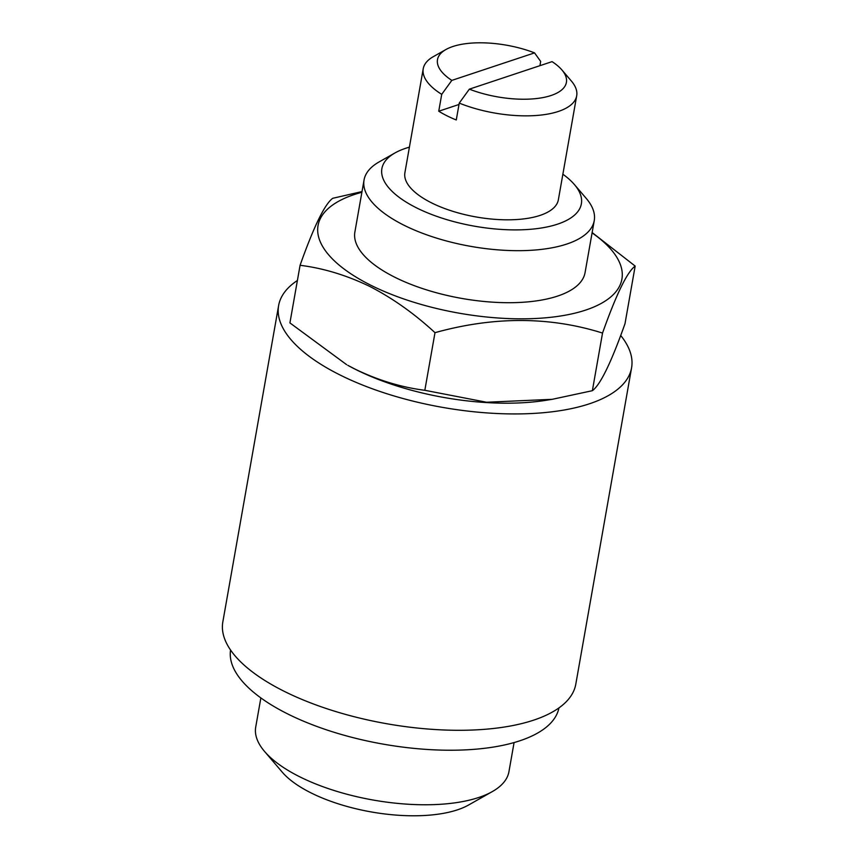 <?xml version="1.0" encoding="UTF-8"?>
<svg xmlns="http://www.w3.org/2000/svg" width="858" height="858" viewBox="0 0 858 858"><rect width="100%" height="100%" fill="white"/><g stroke="black" fill="none" stroke-linecap="round" stroke-linejoin="round"><path stroke-width="1.29" d="M561.904 69.938A65.444 26.223 -170 0 1 544.165 97.34A65.444 26.223 -170 0 1 469.347 89.157L552.069 61.637A65.444 26.223 -170 0 1 561.904 69.938L571.331 80.984A77.917 31.22 -170 0 1 576.694 95.796L558.365 199.764A77.917 31.22 -170 0 1 511.304 219.777A77.917 31.22 -170 0 1 431.585 202.885A77.917 31.22 -170 0 1 404.901 172.705L423.23 68.737A77.917 31.22 -170 0 1 433.333 56.649L445.978 49.496A65.444 26.223 -170 0 1 534.545 52.885L451.823 80.395A65.444 26.223 -170 0 1 445.978 49.496M576.694 95.796A77.917 31.22 -170 0 1 459.245 103.099L456.274 119.97A77.917 31.22 -170 0 1 446.943 115.787A77.917 31.22 -170 0 1 438.749 111.218L441.72 94.348A77.917 31.22 -170 0 1 423.23 68.737M539.929 65.669L540.679 61.433L534.545 52.885M562.869 174.217A101.287 40.594 -170 0 1 574.42 184.567A101.287 40.594 -170 0 1 539.918 228.217A101.287 40.594 -170 0 1 416.57 207.872A101.287 40.594 -170 0 1 395.012 152.928A101.287 40.594 -170 0 1 409.405 147.158M574.42 184.567L586.207 198.37A116.87 46.836 -170 0 1 594.251 220.592A116.87 46.836 -170 0 1 523.659 250.611A116.87 46.836 -170 0 1 404.086 225.268A116.87 46.836 -170 0 1 364.049 179.998A116.87 46.836 -170 0 1 379.204 161.872L395.012 152.928M364.049 179.998L354.88 232.025A116.87 46.836 10 0 0 394.916 277.284A116.87 46.836 10 0 0 514.478 302.638A116.87 46.836 10 0 0 585.07 272.608L594.251 220.592M592.084 232.872A154.268 61.819 -170 0 1 573.97 313.385A154.268 61.819 -170 0 1 370.892 285.274A154.268 61.819 -170 0 1 361.883 192.278M592.138 232.55L635.167 266.077C627.219 271.857 616.344 294.187 602.53 333.065C549.731 316.441 493.886 316.312 434.995 332.668C414.285 313.567 392.535 298.144 369.744 286.422C346.557 275.236 323.337 268.189 300.075 265.294C313.835 226.523 324.71 204.193 332.7 198.305L362.012 191.581M552.241 399.313L546.149 400.289A154.268 61.819 -170 0 1 356.016 369.637A154.268 61.819 -170 0 1 347.79 365.315L355.158 369.165C378.056 380.255 401.287 387.301 424.828 390.293L486.583 402.241L552.241 399.313L592.374 390.69C600.31 384.91 611.186 362.58 624.999 323.702L635.167 266.077M300.075 265.294L289.918 322.908L346.6 364.65M558.944 707.914A166.742 66.817 -170 0 1 457.636 750.149A166.742 66.817 -170 0 1 287.762 713.963A166.742 66.817 -170 0 1 230.555 649.999M620.699 335.467A179.204 71.815 -170 0 1 631.585 367.792A179.204 71.815 -170 0 1 523.337 413.835A179.204 71.815 -170 0 1 340.004 374.967A179.204 71.815 -170 0 1 278.625 305.555A179.204 71.815 -170 0 1 297.404 280.48M631.585 367.792L575.804 684.148A179.204 71.815 -170 0 1 467.556 730.19A179.204 71.815 -170 0 1 284.223 691.323A179.204 71.815 -170 0 1 222.833 621.911L278.625 305.555M514.081 742.567L508.944 771.674A128.561 51.512 -170 0 1 492.278 791.612L468.575 805.019A105.191 42.149 -170 0 1 311.057 792.91A105.191 42.149 -170 0 1 282.261 772.168L264.564 751.458A128.561 51.512 -170 0 1 255.727 727.026L260.864 697.919M492.278 791.612A128.561 51.512 -170 0 1 299.764 776.812A128.561 51.512 -170 0 1 264.564 751.458M434.995 332.668L424.828 390.293M602.53 333.065L592.374 390.69M459.245 103.099L469.347 89.157M451.823 80.395L441.72 94.348M459.009 104.483L438.749 111.218"/></g></svg>
